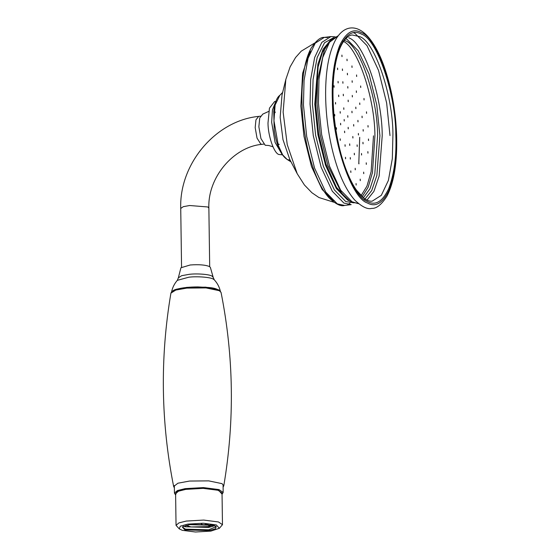 <?xml version="1.0" encoding="UTF-8"?>
<svg xmlns="http://www.w3.org/2000/svg" width="560" height="560" viewBox="0 0 560 560"><rect width="100%" height="100%" fill="white"/><g stroke="black" fill="none" stroke-linecap="round" stroke-linejoin="round"><path stroke-width="0.84" d="M171.549 292.11L176.449 289.198L187.012 287.336L205.744 287.154L218.757 289.87L220.059 290.836M213.332 279.139L214.284 279.818L213.206 277.375L212.002 276.108C209.566 274.358 197.134 273.364 189.392 274.302L181.636 275.695L178.339 277.865L177.331 280.336L188.93 277.186C197.288 276.171 210.707 277.249 213.332 279.139M178.339 277.865L180.908 267.764L190.218 264.985C198.87 264.355 205.261 264.866 209.405 266.518L210.357 267.351L213.206 277.375M272.965 146.769L268.702 145.488L265.202 145.271L260.939 138.565L258.86 126.749L259.728 117.999L262.787 114.107L268.695 111.412M282.324 154.819L278.761 154.469C273.931 153.048 268.002 135.744 267.995 123.004L269.451 108.171L274.617 101.521L275.863 101.367M279.174 144.606L278.873 144.06M275.072 112.637L275.233 112.028M275.849 101.416L272.454 109.865L271.663 122.269L275.086 142.422L282.296 154.777M347.046 60.683L346.99 59.171L347.109 60.697M352.002 67.403L351.946 65.891L352.065 67.417M356.615 76.461L356.559 74.949L356.678 76.475M360.689 87.465L360.633 85.953L360.752 87.479M364.042 99.939L363.986 98.427L364.105 99.953M366.527 113.323L366.478 111.818L366.597 113.337M368.039 127.05L367.983 125.538L368.102 127.064M368.508 140.511L368.459 138.999L368.578 140.525M367.92 153.118L367.864 151.606L367.983 153.132M366.289 164.318L366.24 162.813L366.359 164.332M363.699 173.628L363.643 172.116L363.762 173.642M360.255 180.635L360.199 179.123L360.318 180.649M356.111 185.038L356.055 183.526L356.174 185.052M347.424 74.802L347.368 73.29L347.487 74.816M352.177 82.285L352.121 80.773L352.24 82.299M356.391 92.407L356.335 90.895L356.454 92.421M359.772 104.468L359.716 102.956L359.835 104.482M362.089 117.663L362.04 116.151L362.159 117.677M363.195 131.082L363.139 129.57L363.258 131.096M363.006 143.808L362.95 142.296L363.069 143.822M361.536 154.987L361.48 153.475L361.599 155.001M358.883 163.842L358.827 162.33L358.946 163.856M355.229 169.778L355.18 168.266L355.299 169.792M350.833 172.389L350.777 170.884L350.896 172.403M337.596 69.58L337.547 68.068L337.666 69.594M347.83 88.067L347.774 86.555L347.893 88.081M352.331 96.901L352.275 95.389L352.394 96.915M355.845 108.633L355.796 107.121L355.915 108.647M357.966 121.863L357.91 120.351L358.029 121.877M358.421 134.981L358.372 133.469L358.491 134.995M357.168 146.412L357.112 144.9L357.231 146.426M354.347 154.777L354.298 153.265L354.417 154.791M350.308 159.068L350.259 157.556L350.378 159.082M345.534 158.767L345.478 157.255L345.597 158.781M340.543 152.39L340.599 153.902M334.075 87.192L334.026 85.68L334.145 87.206M338.121 82.901L338.065 81.389L338.184 82.915M348.194 101.633L348.145 100.121L348.264 101.647M351.995 112.728L351.939 111.216L352.058 112.742M353.703 126.035L353.654 124.523L353.773 126.049M352.877 137.984L352.821 136.472L352.94 137.998M349.72 145.383L349.671 143.871L349.79 145.397M345.093 146.244L345.044 144.732L345.163 146.258M340.235 140.336L340.179 138.824L340.298 140.35M336.434 129.241L336.385 127.729L336.504 129.255M334.726 115.941L334.67 114.429L334.789 115.955M335.552 103.985L335.503 102.473L335.622 103.999M338.702 96.586L338.653 95.074L338.772 96.6M347.802 117.173L347.753 115.661L347.872 117.187M348.208 128.835L348.159 127.323L348.278 128.849M344.624 132.643L344.568 131.131L344.687 132.657M340.627 124.796L340.571 123.284L340.69 124.81M340.214 113.141L340.165 111.629L340.284 113.155M341.964 56.602L341.915 55.09L342.034 56.616M342.447 70.469L342.398 68.957L342.517 70.483M342.895 83.209L342.839 81.697L342.958 83.223M343.329 95.725L343.28 94.22L343.399 95.739M343.805 109.326L343.756 107.814L343.875 109.34M344.211 120.988L344.162 119.476L344.281 121.002M207.515 524.216L206.122 524.09M206.129 524.419L205.422 524.041M201.236 523.88L202.853 524.741L190.988 524.447M215.859 526.253L216.013 526.729L208.677 529.809L185.451 529.165L182.567 527.205L182.707 526.722M184.905 529.907L209.062 530.572L215.362 528.829L216.251 526.554L213.689 525.329L189.539 524.657L182.322 527.037L184.905 529.907M182.287 530.32L179.256 528.864L180.306 526.183L187.761 524.118L203.168 523.229L216.314 524.909L219.366 528.304L210.84 531.111L195.426 532L182.287 530.32M183.764 526.148L185.416 526.785L208.642 527.429L214.788 525.707M219.366 528.304L222.474 524.692L218.477 521.962L203.63 520.065L186.228 521.073L178.941 522.886L176.043 525.35L179.256 528.864M222.474 524.692L222.033 492.996L218.029 490.266L203.182 488.369L185.78 489.377L178.493 491.19L175.602 493.647L176.043 525.35M209.965 525.399L211.302 525.028C217.525 525.469 206.486 526.085 211.302 525.028L213.29 525.35M185.976 525.399L191.058 526.953L210.434 526.54L208.306 525.42L210.931 524.685M189.938 524.594L208.292 524.748M181.559 267.078L180.733 208.453L183.302 206.668L189.644 205.513L207.886 206.976L208.866 208.054L209.692 266.686M180.733 208.453C179.13 164.031 215.593 120.61 258.65 116.389L255.948 119.868L255.185 127.617L257.033 138.117L260.813 144.067L262.024 144.326C233.576 146.804 207.578 177.464 208.866 208.054M358.785 163.751L359.709 137.347M310.464 51.499L306.943 59.213M310.695 48.979L302.603 73.367L300.853 106.106L303.954 136.269L311.493 166.544L322.161 189.476L333.277 200.823M285.824 79.464L283.129 112.119L287.245 144.662L297.213 173.719L289.793 159.495L282.982 139.629L280.168 117.376L282.009 95.046L285.824 79.464L290.129 66.843L295.554 57.526L301.238 51.17L314.65 43.043M282.653 92.421L279.811 95.333L275.121 105.049L273.966 120.785L278.32 145.53L282.695 154.917L287.238 159.565L290.15 160.167M337.316 203.875L344.582 205.429C340.956 206.738 335.727 204.162 328.895 197.708C325.507 193.935 322.322 189.028 319.326 182.987C311.787 167.433 306.572 148.386 303.674 125.846C301.567 108.472 301.35 92.365 303.044 77.525C304.486 65.303 307.139 55.587 311.01 48.384C316.015 40.705 320.439 37.037 324.289 37.387L315.203 43.19L308.042 58.31L304.066 80.332L303.45 104.93L306.684 136.437L314.559 168.07L325.703 192.017L337.316 203.875M347.816 204.498L350 203.21M327.649 37.52L324.289 37.387L330.883 36.589L321.797 42.399L314.643 57.512L310.66 79.541L310.044 104.132L313.278 135.646L321.153 167.272L332.297 191.219L343.91 203.077L351.176 204.631L344.582 205.429M333.718 37.618L324.52 42.756L317.184 57.484L313.075 79.457L312.417 104.16L315.602 135.177L323.358 166.306L334.327 189.882L345.751 201.551L354.067 202.874M330.197 40.593L323.12 49.189L317.898 64.183L314.79 104.195L317.926 134.715L325.556 165.347L336.35 188.545L347.592 200.032L349.559 200.907M328.608 42.49L322.49 52.164L318.108 66.962L315.616 104.097L318.64 133.98L325.997 164.122L336.49 187.376L347.564 199.444M317.562 80.136L317.016 103.607L320.18 134.484L327.873 165.508L341.831 193.473L349.93 201.145L358.554 203.7L352.289 202.062L340.676 190.211L329.532 166.257L321.657 134.631L318.423 103.117L318.983 79.163L322.721 57.519L329.518 42.252L338.261 35.749L330.498 40.278L324.457 49.658L317.562 80.136M389.991 135.583L386.652 103.04L378.518 70.378L367.003 45.64L355.019 33.397L353.437 32.662M367.353 202.951C375.529 207.592 382.781 203.287 389.109 190.043C394.821 175.014 397.25 156.604 396.375 134.813C396.34 93.436 377.104 37.24 361.403 32.627C353.227 27.993 345.975 32.298 339.647 45.535C333.935 60.564 331.506 78.981 332.381 100.772C332.416 142.149 351.652 198.345 367.353 202.951M367.297 201.446C375.333 205.996 382.452 201.768 388.668 188.762C394.282 173.999 396.662 155.918 395.808 134.505C395.773 93.87 376.88 38.668 361.459 34.139C353.423 29.589 346.304 33.81 340.088 46.823C334.474 61.586 332.094 79.667 332.948 101.073C332.983 141.715 351.876 196.91 367.297 201.446M372.344 201.068L381.318 195.335L388.395 180.397L392.329 158.627L392.938 134.323C392.903 94.731 374.493 40.964 359.471 36.547L352.289 35.007C350.385 34.86 342.566 37.261 337.309 55.923C332.976 72.121 331.898 92.099 334.068 115.85C337.071 143.955 343.329 166.796 352.842 184.366C362.299 201.138 370.636 201.719 372.344 201.068M352.373 185.71L365.162 199.535M366.814 200.298L373.912 191.373L379.134 176.085L382.221 135.618C382.186 96.026 363.776 42.252 348.754 37.842M364.749 199.304L371.735 190.512L376.873 175.448L379.911 135.604L376.761 104.923L369.096 74.137L358.246 50.82L346.948 39.277L345.331 38.535M363.37 197.799L369.978 188.797L374.794 174.006L377.601 135.583C377.566 97.167 359.709 45.003 345.135 40.719L344.351 40.327M362.173 196.777L368.186 187.159L372.484 172.529L374.927 135.905C374.885 97.496 357.035 45.325 342.454 41.041M361.06 195.706L366.933 186.165L371.119 171.759L373.492 135.814M223.783 485.8L222.054 483.658L208.726 480.872L189.525 481.054L177.912 483.21L173.649 486.507C160.874 422.219 159.971 357.756 170.919 293.125L175.791 290.066L186.802 288.106L206.003 287.917L219.338 290.703L221.053 292.425C233.821 356.713 234.731 421.176 223.783 485.8L223.097 487.144M175.616 494.788L176.799 491.666L185.444 489.272L203.301 488.243L218.526 490.189L222.047 494.13M222.047 494.312L223.174 492.436L218.974 489.573L203.392 487.585L185.129 488.635L177.478 490.539L174.44 493.122L175.616 494.963M220.43 291.529C219.436 287.077 217.385 283.171 214.284 279.818M171.521 292.208C172.389 287.735 174.328 283.78 177.331 280.336M258.65 116.389L260.442 116.172M262.024 144.326L263.816 144.109M334.446 200.725L333.536 200.634M333.879 202.23L318.92 197.526L311.885 192.717L304.395 184.954L297.213 173.719M279.811 95.333C277.55 96.95 274.883 101.22 273.735 111.426L274.197 129.766C276.507 145.649 280.973 155.645 287.595 159.74L291.046 161.889M335.16 36.806L330.883 36.589M396.613 135.079C395.577 109.781 391.3 86.597 383.775 65.534C379.134 52.892 373.807 43.197 367.787 36.449C364.525 32.809 361.067 30.289 357.406 28.896C352.513 27.153 347.907 27.713 343.581 30.576C340.396 32.781 337.666 36.001 335.384 40.243C328.979 52.542 325.724 70.112 325.612 92.96C325.64 111.531 327.747 129.955 331.94 148.232C337.519 171.787 345.1 189.056 354.69 200.025C361.858 206.808 367.528 209.594 371.707 208.397C376.537 208.691 381.654 204.547 387.058 195.972C394.226 181.874 397.411 161.574 396.613 135.079M170.919 293.125L170.982 292.873C172.445 290.794 174.391 289.569 176.82 289.191C182.357 287.686 189.385 286.93 197.904 286.916C208.299 287.609 217.028 286.895 221.053 292.425M173.649 486.507L174.363 487.83M174.44 493.122L174.335 485.548M223.069 484.862L223.174 492.436M208.306 525.42L208.285 524.3"/></g></svg>
